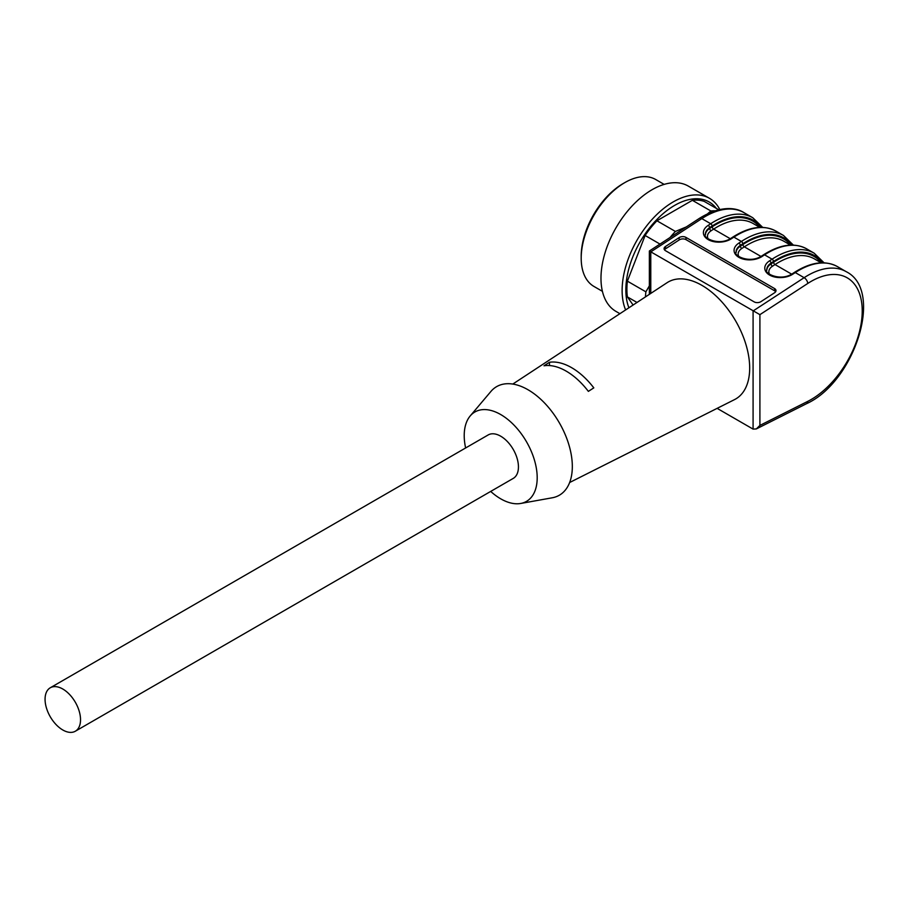 <?xml version="1.0" encoding="UTF-8"?>
<svg xmlns="http://www.w3.org/2000/svg" width="908" height="908" viewBox="0 0 908 908"><rect width="100%" height="100%" fill="white"/><g stroke="black" fill="none" stroke-linecap="round" stroke-linejoin="round"><path stroke-width="1.36" d="M62.8 689.024A25.084 14.483 -120 0 0 50.258 687.787A25.084 14.483 -120 0 0 46.41 707.877A25.084 14.483 -120 0 0 62.8 729.987A25.084 14.483 -120 0 0 75.33 731.224A25.084 14.483 -120 0 0 79.178 711.123A25.084 14.483 -120 0 0 62.8 689.024M664.52 249.859A4.824 2.962 176.7 0 1 665.609 248.781L679.229 239.905A4.824 2.962 176.7 0 1 686.039 239.655L774.717 290.855A4.824 2.962 176.7 0 1 775.682 291.672M774.592 292.751L760.972 301.626A4.824 2.962 176.7 0 1 754.162 301.876L665.485 250.687A4.824 2.962 176.7 0 1 664.077 248.747A4.824 2.962 176.7 0 1 665.485 246.499L679.093 237.624A4.824 2.962 176.7 0 1 685.903 237.374L774.581 288.574A4.824 2.962 176.7 0 1 775.988 290.503A4.824 2.962 176.7 0 1 774.592 292.751M549.476 362.269A58.838 33.971 60 0 1 593.809 387.864L588.361 391.371A58.475 33.755 -120 0 0 544.017 365.776L549.476 362.269L549.476 365.549M50.258 687.787L488.164 434.955A25.084 14.483 60 0 1 513.247 449.437A25.084 14.483 60 0 1 513.247 478.403L75.33 731.224M465.622 447.973A51.597 29.794 60 0 1 464.215 435.613A51.597 29.794 60 0 1 470.196 415.955A51.597 29.794 60 0 1 526.504 441.776A51.597 29.794 60 0 1 520.715 503.463A51.597 29.794 60 0 1 490.695 491.421M520.715 503.463L552.302 497.777A62.697 36.206 -120 0 0 572.324 466.519A62.697 36.206 -120 0 0 540.68 399.202A62.697 36.206 -120 0 0 490.922 391.439L470.196 415.955M512.804 384.061L667.062 282.706A67.521 38.987 60 0 1 735.696 321.012A67.521 38.987 60 0 1 734.549 399.599L569.645 482.511M649.356 294.34L649.356 251.005L759.905 314.656L759.905 425.421L756.33 428.928L753.084 429.109L753.084 310.967L804.136 277.689A77.169 44.56 -60 0 1 846.245 271.696L837.369 266.577A77.169 44.56 120 0 0 795.272 272.57L804.136 277.689A4.824 2.599 56.9 0 1 807.768 283.455L759.905 314.656M717.127 408.35L753.084 429.109M581.199 258.201L581.199 256.226A59.326 34.254 -60 0 1 623.149 183.564L624.852 182.587A61.733 35.639 120 0 0 581.199 258.201A61.733 35.639 120 0 0 593.98 286.463L602.401 291.32M664.145 184.392L655.724 179.523A61.733 35.639 120 0 0 624.852 182.587M619.914 313.68L615.965 311.399A72.345 41.768 -60 0 1 615.965 227.863A72.345 41.768 -60 0 1 688.309 186.095L709.454 198.296A72.345 41.768 -60 0 1 719.794 209.51M625.623 309.934A72.345 41.768 -60 0 1 645.304 227.647A72.345 41.768 -60 0 1 709.454 198.296M628.904 307.778A69.008 39.839 -60 0 1 653.363 223.323A69.008 39.839 -60 0 1 716.321 208.375M637.007 302.455L627.383 296.905L633.092 305.02M627.383 296.905A67.521 38.987 -60 0 1 627.383 281.151L645.883 291.831L649.356 285.838M659.991 244.07L645.111 235.478L627.383 281.151M645.111 235.478A67.521 38.987 -60 0 1 656.927 220.78L675.416 231.449L686.3 226.921M707.673 213.709L710.862 210.985L692.361 200.316L656.927 220.78M692.361 200.316A67.521 38.987 -60 0 1 704.177 201.372L718.705 209.748M645.463 296.893A67.521 38.987 -60 0 1 645.883 291.831M670.002 237.544A67.521 38.987 -60 0 1 675.416 231.449M710.862 210.985A67.521 38.987 -60 0 1 715.016 210.781M665.485 246.499L665.609 248.781M679.093 237.624L679.229 239.905M685.903 237.374L686.039 239.655M774.581 288.574L774.717 290.855M708.081 238.691A12.542 7.695 176.7 0 1 711.123 230.757L713.643 229.111A72.345 41.768 -60 0 1 753.107 223.504L759.826 227.386M730.304 238.736L713.643 229.111A1.929 1.044 56.9 0 1 712.19 226.807L709.67 228.441L709.625 227.681A14.471 8.876 -3.3 0 0 705.414 234.423C702.054 237.09 717.819 246.284 730.395 238.668A1.929 1.044 56.9 0 1 731.36 238.759A16.401 10.056 176.7 0 1 708.195 239.61A16.401 10.056 176.7 0 1 708.172 225.377A1.929 1.044 56.9 0 1 709.625 227.681L712.144 226.047A75.239 43.436 -60 0 1 761.142 227.352M705.448 234.786A14.471 8.876 176.7 0 1 709.67 228.441A1.929 1.044 56.9 0 0 711.123 230.757M759.996 227.375A74.274 42.88 120 0 0 712.19 226.807M736.138 252.503A14.471 8.876 176.7 0 1 740.361 246.17L740.315 245.41L742.835 243.764A1.929 1.044 -123.1 0 0 741.382 241.449L733.88 237.124A77.169 44.56 120 0 1 775.988 231.143C763.741 224.639 749.384 226.603 732.915 237.022A1.929 1.044 56.9 0 1 733.88 237.124L731.36 238.759M712.144 226.047A1.929 1.044 -123.1 0 0 710.692 223.731A77.169 44.56 -60 0 1 752.789 217.75L762.686 227.386M708.172 225.377L710.692 223.731L701.816 218.612L650.775 251.891L650.775 293.409M743.924 212.631A77.169 44.56 120 0 0 701.816 218.612A4.824 2.599 -123.1 0 0 699.41 218.374C720.963 204.947 736.581 207.716 743.924 212.631L752.789 217.75M806.679 248.86A77.169 44.56 120 0 0 764.57 254.842L772.084 259.177A77.169 44.56 -60 0 1 814.181 253.196L806.679 248.86C794.432 242.357 780.085 244.32 763.605 254.751A1.929 1.044 56.9 0 1 764.57 254.842L762.062 256.487A16.401 10.056 176.7 0 1 738.885 257.339A16.401 10.056 176.7 0 1 738.862 243.094L741.382 241.449A77.169 44.56 -60 0 1 783.49 235.467L775.988 231.143M738.771 256.419A12.542 7.695 176.7 0 1 741.813 248.474L744.333 246.828A72.345 41.768 -60 0 1 783.808 241.222L790.528 245.103M760.995 256.453L744.333 246.828A1.929 1.044 56.9 0 1 742.88 244.524L740.361 246.17A1.929 1.044 56.9 0 0 741.813 248.474M790.698 245.092A74.274 42.88 120 0 0 742.88 244.524M742.835 243.764A75.239 43.436 -60 0 1 791.833 245.081M738.862 243.094A1.929 1.044 -123.1 0 1 740.315 245.41A14.471 8.876 -3.3 0 0 736.104 252.152C732.756 254.819 748.51 264.001 761.086 256.385A1.929 1.044 -123.1 0 1 762.062 256.487M792.752 274.205A1.929 1.044 -123.1 0 0 791.787 274.114L794.307 272.468A1.929 1.044 56.9 0 1 795.272 272.57L792.752 274.205A16.401 10.056 176.7 0 1 769.587 275.056A16.401 10.056 176.7 0 1 769.564 260.823L772.084 259.177A1.929 1.044 -123.1 0 1 773.525 261.481A75.239 43.436 -60 0 1 822.535 262.798M769.473 274.137A12.542 7.695 176.7 0 1 772.504 266.192L775.023 264.557L791.685 274.171M821.388 262.821A74.274 42.88 120 0 0 773.571 262.242A1.929 1.044 -123.1 0 0 775.023 264.557A72.345 41.768 -60 0 1 814.499 258.939L821.218 262.821M773.571 262.242L771.051 263.887A1.929 1.044 -123.1 0 0 772.504 266.192M766.829 270.221A14.471 8.876 176.7 0 1 771.051 263.887L771.017 263.127A14.471 8.876 -3.3 0 0 766.795 269.869C763.446 272.536 779.212 281.73 791.787 274.114M769.564 260.823A1.929 1.044 -123.1 0 1 771.017 263.127L773.525 261.481M846.245 271.696C884.437 290.651 854.269 382.2 806.52 403.697A4.824 2.962 -116.7 0 0 807.768 401.359A72.345 41.768 120 0 0 862.225 310.967A72.345 41.768 120 0 0 807.768 283.455M759.905 425.421L807.768 401.359M732.915 237.022L730.395 238.668M649.356 251.005L699.41 218.374M793.376 245.115L783.49 235.467M763.605 254.751L761.086 256.385M824.078 262.832L814.181 253.196M794.307 272.468C810.776 262.037 825.134 260.074 837.369 266.577M806.52 403.697L756.33 428.928"/></g></svg>
